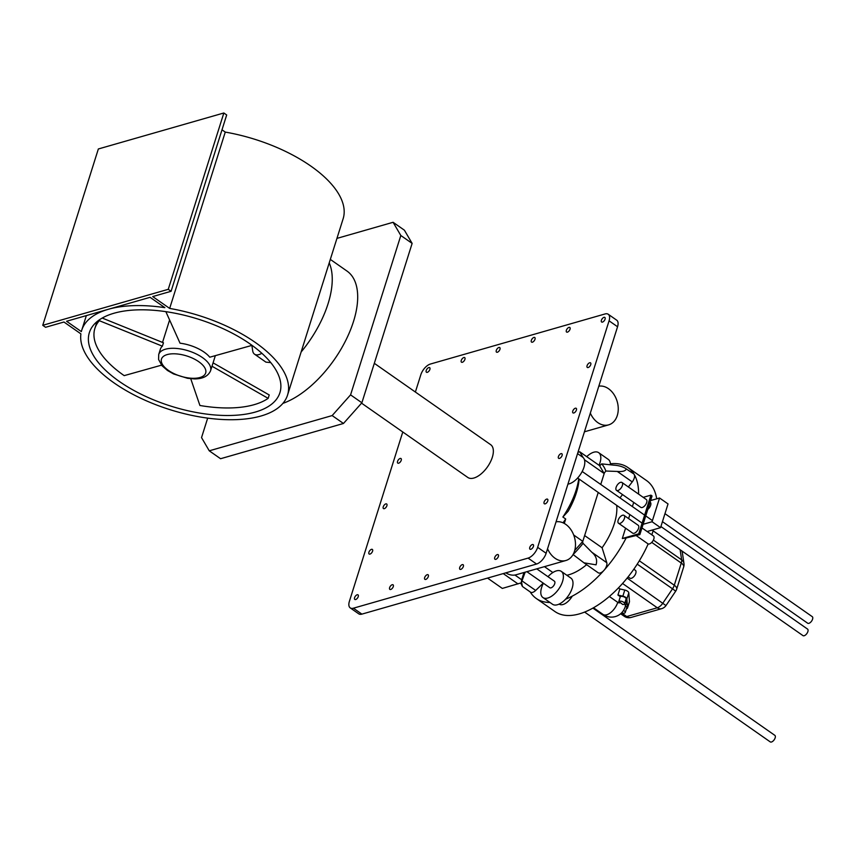 <?xml version="1.0" encoding="UTF-8"?>
<svg xmlns="http://www.w3.org/2000/svg" width="855" height="855" viewBox="0 0 855 855"><rect width="100%" height="100%" fill="white"/><g stroke="black" fill="none" stroke-linecap="round" stroke-linejoin="round"><path stroke-width="1.28" d="M255.292 412.067A99.896 45.593 -162.5 0 0 279.916 392.691A99.896 45.593 -162.5 0 0 226.051 330.073A99.896 45.593 -162.5 0 0 113.982 313.24A99.896 45.593 -162.5 0 0 89.358 332.616A99.896 45.593 -162.5 0 0 143.223 395.245A99.896 45.593 -162.5 0 0 255.292 412.067M168.253 289.321L42.75 325.306L45.572 327.283L63.954 322.014L80.915 333.877A107.89 49.237 -162.5 0 0 143.512 399.531A107.89 49.237 -162.5 0 0 260.946 416.022A107.89 49.237 -162.5 0 0 287.537 395.096A107.89 49.237 -162.5 0 0 169.664 308.42L152.703 296.567L171.086 291.299L226.682 114.965L223.85 112.988L168.253 289.321L171.086 291.299M164.865 307.65A107.89 49.237 -162.5 0 0 108.329 309.286L66.572 321.266L81.353 331.601A107.89 49.237 -162.5 0 1 81.738 330.212A107.89 49.237 -162.5 0 1 108.329 309.286L150.085 297.316L164.865 307.65M287.537 395.096L343.133 218.762A107.89 49.237 -162.5 0 0 225.26 132.097L169.664 308.42M222.001 129.81L225.26 132.097M42.75 325.306L98.346 148.973L223.85 112.988M329.218 262.902A79.921 40.367 125 0 1 301.12 352.014M617.556 326.749L609.07 320.817A10.388 5.248 -55 0 0 608.226 314.255L616.712 320.187A10.388 5.248 125 0 1 617.556 326.749L546.131 553.27A10.388 5.248 125 0 1 536.555 564.033L361.889 614.125A10.388 5.248 125 0 1 358.715 613.815L350.24 607.894A10.388 5.248 -55 0 1 349.396 601.322L402.78 431.989M415.38 392.039L420.81 374.811A10.388 5.248 -55 0 1 430.396 364.038L605.051 313.956A10.388 5.248 -55 0 1 608.226 314.255M350.24 607.894A10.388 5.248 -55 0 0 353.414 608.194L528.08 558.101A10.388 5.248 -55 0 0 537.656 547.339L609.07 320.817M575.33 408.22A2.8 1.411 -55 0 0 573.032 410.453A2.8 1.411 -55 0 0 572.978 412.89A2.8 1.411 -55 0 0 573.833 412.976A2.8 1.411 -55 0 0 576.142 410.742A2.8 1.411 -55 0 0 576.185 408.305A2.8 1.411 -55 0 0 575.33 408.22M546.676 499.106A2.8 1.411 -55 0 0 544.379 501.329A2.8 1.411 -55 0 0 544.325 503.766A2.8 1.411 -55 0 0 545.18 503.852A2.8 1.411 -55 0 0 547.489 501.629A2.8 1.411 -55 0 0 547.531 499.181A2.8 1.411 -55 0 0 546.676 499.106M589.661 362.787A2.8 1.411 -55 0 0 587.353 365.01A2.8 1.411 -55 0 0 587.31 367.447A2.8 1.411 -55 0 0 588.165 367.532A2.8 1.411 -55 0 0 590.463 365.309A2.8 1.411 -55 0 0 590.516 362.862A2.8 1.411 -55 0 0 589.661 362.787M530.859 549.284A2.8 1.411 -55 0 0 533.157 547.061A2.8 1.411 -55 0 0 533.21 544.624A2.8 1.411 -55 0 0 532.355 544.539A2.8 1.411 -55 0 0 530.047 546.762A2.8 1.411 -55 0 0 530.004 549.209A2.8 1.411 -55 0 0 530.859 549.284M603.983 317.344A2.8 1.411 -55 0 0 601.685 319.567A2.8 1.411 -55 0 0 601.631 322.014A2.8 1.411 -55 0 0 602.486 322.089A2.8 1.411 -55 0 0 604.795 319.866A2.8 1.411 -55 0 0 604.838 317.429A2.8 1.411 -55 0 0 603.983 317.344M561.008 453.663A2.8 1.411 -55 0 0 558.7 455.886A2.8 1.411 -55 0 0 558.657 458.333A2.8 1.411 -55 0 0 559.512 458.408A2.8 1.411 -55 0 0 561.81 456.185A2.8 1.411 -55 0 0 561.863 453.749A2.8 1.411 -55 0 0 561.008 453.663M497.311 554.585A2.8 1.411 -55 0 0 495.013 556.819A2.8 1.411 -55 0 0 494.96 559.255A2.8 1.411 -55 0 0 495.815 559.341A2.8 1.411 -55 0 0 498.123 557.107A2.8 1.411 -55 0 0 498.166 554.671A2.8 1.411 -55 0 0 497.311 554.585M361.547 403.154L467.781 477.443A19.975 10.089 -55 0 0 473.884 478.031A19.975 10.089 -55 0 0 490.332 462.127A19.975 10.089 -55 0 0 490.685 444.696L374.319 363.322M568.949 327.39A2.8 1.411 -55 0 0 566.651 329.613A2.8 1.411 -55 0 0 566.598 332.061A2.8 1.411 -55 0 0 567.453 332.135A2.8 1.411 -55 0 0 569.751 329.912A2.8 1.411 -55 0 0 569.804 327.476A2.8 1.411 -55 0 0 568.949 327.39M462.277 564.631A2.8 1.411 -55 0 0 459.979 566.865A2.8 1.411 -55 0 0 459.926 569.302A2.8 1.411 -55 0 0 460.781 569.387A2.8 1.411 -55 0 0 463.079 567.154A2.8 1.411 -55 0 0 463.132 564.717A2.8 1.411 -55 0 0 462.277 564.631M533.915 337.436A2.8 1.411 -55 0 0 531.607 339.67A2.8 1.411 -55 0 0 531.564 342.107A2.8 1.411 -55 0 0 532.419 342.192A2.8 1.411 -55 0 0 534.717 339.959A2.8 1.411 -55 0 0 534.77 337.522A2.8 1.411 -55 0 0 533.915 337.436M427.244 574.688A2.8 1.411 -55 0 0 424.935 576.911A2.8 1.411 -55 0 0 424.892 579.348A2.8 1.411 -55 0 0 425.747 579.433A2.8 1.411 -55 0 0 428.045 577.2A2.8 1.411 -55 0 0 428.099 574.763A2.8 1.411 -55 0 0 427.244 574.688M498.871 347.483A2.8 1.411 -55 0 0 496.573 349.716A2.8 1.411 -55 0 0 496.52 352.153A2.8 1.411 -55 0 0 497.375 352.239A2.8 1.411 -55 0 0 499.683 350.005A2.8 1.411 -55 0 0 499.726 347.568A2.8 1.411 -55 0 0 498.871 347.483M392.199 584.735A2.8 1.411 -55 0 0 389.901 586.958A2.8 1.411 -55 0 0 389.848 589.394A2.8 1.411 -55 0 0 390.703 589.48A2.8 1.411 -55 0 0 393.011 587.257A2.8 1.411 -55 0 0 393.054 584.809A2.8 1.411 -55 0 0 392.199 584.735M463.838 357.54A2.8 1.411 -55 0 0 461.529 359.763A2.8 1.411 -55 0 0 461.486 362.199A2.8 1.411 -55 0 0 462.341 362.285A2.8 1.411 -55 0 0 464.639 360.051A2.8 1.411 -55 0 0 464.693 357.614A2.8 1.411 -55 0 0 463.838 357.54M357.166 594.781A2.8 1.411 -55 0 0 354.857 597.004A2.8 1.411 -55 0 0 354.814 599.441A2.8 1.411 -55 0 0 355.669 599.526A2.8 1.411 -55 0 0 357.967 597.303A2.8 1.411 -55 0 0 358.021 594.856A2.8 1.411 -55 0 0 357.166 594.781M371.487 549.338A2.8 1.411 -55 0 0 369.189 551.561A2.8 1.411 -55 0 0 369.136 554.008A2.8 1.411 -55 0 0 369.991 554.083A2.8 1.411 -55 0 0 372.299 551.86A2.8 1.411 -55 0 0 372.342 549.423A2.8 1.411 -55 0 0 371.487 549.338M385.819 503.894A2.8 1.411 -55 0 0 383.521 506.128A2.8 1.411 -55 0 0 383.468 508.565A2.8 1.411 -55 0 0 384.323 508.65A2.8 1.411 -55 0 0 386.62 506.417A2.8 1.411 -55 0 0 386.674 503.98A2.8 1.411 -55 0 0 385.819 503.894M400.14 458.462A2.8 1.411 -55 0 0 397.842 460.685A2.8 1.411 -55 0 0 397.789 463.121A2.8 1.411 -55 0 0 398.644 463.207A2.8 1.411 -55 0 0 400.952 460.984A2.8 1.411 -55 0 0 400.995 458.537A2.8 1.411 -55 0 0 400.14 458.462M428.804 367.586A2.8 1.411 -55 0 0 426.495 369.809A2.8 1.411 -55 0 0 426.453 372.246A2.8 1.411 -55 0 0 427.297 372.331A2.8 1.411 -55 0 0 429.605 370.108A2.8 1.411 -55 0 0 429.659 367.661A2.8 1.411 -55 0 0 428.804 367.586M579.124 479.089A55.938 28.258 125 0 1 568.148 511.247L562.879 517.019A59.936 30.278 125 0 0 578.739 478.811M599.034 465.27A15.989 8.069 -55 0 0 598.671 452.669A15.989 8.069 -55 0 0 593.787 452.21A15.989 8.069 -55 0 0 586.722 456.656M610.417 464.799A15.989 8.069 -55 0 0 608.279 459.392L598.671 452.669M543.395 583.249A15.989 8.069 -55 0 0 542.936 597.549A15.989 8.069 -55 0 0 547.82 598.019A15.989 8.069 -55 0 0 560.976 585.301A15.989 8.069 -55 0 0 561.254 571.354A15.989 8.069 -55 0 0 556.37 570.894A15.989 8.069 -55 0 0 547.98 576.698M526.872 571.685L549.808 587.727A3.997 2.02 -55 0 0 551.026 587.845A3.997 2.02 -55 0 0 554.318 584.67A3.997 2.02 -55 0 0 554.382 581.176L536.758 568.853M542.936 597.549L552.544 604.271A15.989 8.069 -55 0 0 557.428 604.742A15.989 8.069 -55 0 0 570.584 592.023A15.989 8.069 -55 0 0 570.862 578.076L561.254 571.354M592.889 608.108L774.833 735.343A3.997 2.02 125 0 1 774.758 738.838A3.997 2.02 125 0 1 771.467 742.012A3.997 2.02 125 0 1 770.248 741.894L584.628 612.084M664.966 513.663L812.25 616.658A3.997 2.02 125 0 1 812.175 620.153A3.997 2.02 125 0 1 808.894 623.327A3.997 2.02 125 0 1 807.665 623.21L662.443 521.646M572.252 596.138A11.991 6.06 125 0 1 563.018 604.506A11.991 6.06 125 0 1 559.352 604.164L559.213 604.058M660.904 526.53L807.537 629.077A3.997 2.02 125 0 1 807.473 632.561A3.997 2.02 125 0 1 804.181 635.735A3.997 2.02 125 0 1 802.963 635.618L652.066 530.1M590.324 413.125A19.975 14.631 74 0 0 608.653 424.86A19.975 14.631 74 0 0 617.278 415.541A19.975 14.631 74 0 0 614.2 394.839A19.975 14.631 74 0 0 598.81 386.182M584.435 459.734L604.186 473.552L599.547 465.622L579.765 451.793L583.142 457.575M573.694 535.006L582.8 541.365L574.731 550.438M582.8 541.365L598.222 492.437M600.744 484.454L604.186 473.552M547.553 548.76A19.975 14.631 74 0 0 565.892 560.506A19.975 14.631 74 0 0 574.517 551.176A19.975 14.631 74 0 0 571.439 530.474A19.975 14.631 74 0 0 556.049 521.828M505.861 572.839A19.975 14.631 74 0 0 514.902 575.03L521.689 579.776L521.261 582.832L525.152 572.187M577.553 453.61L582.661 457.169A15.989 8.069 125 0 1 582.383 471.116A15.989 8.069 125 0 1 569.227 483.834A15.989 8.069 125 0 1 567.944 484.101M577.969 452.306L579.765 451.793M564.3 523.442L565.7 518.996L562.879 517.019M565.7 518.996A59.936 30.278 125 0 1 563.028 522.811M514.902 575.03A19.975 14.631 74 0 0 516.206 574.742L565.892 560.506M521.689 579.776L523.976 572.519M521.261 582.832L502.313 588.422L487.542 578.087M503.232 573.587L518.002 583.922M412.131 243.397L404.404 230.198L393.097 222.289L400.824 235.499L412.131 243.397L361.879 402.78L343.464 423.482L220.569 458.718L209.261 450.82L201.534 437.61L207.68 418.116M209.261 450.82L332.157 415.573L343.464 423.482M332.157 415.573L350.571 394.871L361.879 402.78M350.571 394.871L400.824 235.499M336.945 238.395L393.097 222.289M330.319 259.407L346.98 271.056A79.921 40.367 125 0 1 346.585 338.751A79.921 40.367 125 0 1 282.887 403.378M530.228 591.949A79.921 40.367 -55 0 0 536.309 598.511L554.959 611.56A79.921 40.367 -55 0 0 579.38 613.879A79.921 40.367 -55 0 0 648.176 543.93M651.809 534.813A79.921 40.367 -55 0 0 653.124 530.837M656.693 498.818A79.921 40.367 -55 0 0 646.562 480.574L627.912 467.525A79.921 40.367 -55 0 0 610.395 463.795M633.833 569.216L635.393 570.306A4.799 2.426 125 0 1 635.308 574.485A4.799 2.426 125 0 1 631.364 578.301A4.799 2.426 125 0 1 629.9 578.162L628.094 576.901M536.309 598.511A79.921 40.367 -55 0 0 549.968 602.476M565.572 599.195A79.921 40.367 -55 0 0 588.411 585.344A79.921 40.367 -55 0 0 603.961 570.37A79.921 40.367 -55 0 0 626.138 537.977L622.312 538.511L638.728 533.809L650.912 495.152L643.227 497.354M638.6 494.126A79.921 40.367 -55 0 0 634.207 474.461A79.921 40.367 -55 0 0 627.912 467.525M650.912 495.152L652.044 495.943L639.861 534.599L626.138 537.977M620.303 596.694A3.196 1.464 -162.5 0 1 620.751 596.491A3.196 1.464 -162.5 0 1 624.342 597.036A3.196 1.464 -162.5 0 1 626.063 599.034L624.567 603.78A3.196 1.464 -162.5 0 1 623.787 604.399A3.196 1.464 -162.5 0 1 622.761 604.506L618.806 601.439L620.303 596.694L617.93 595.037L622.867 596.149A3.997 1.828 -162.5 0 1 626.865 598.938L627.538 607.67A3.997 1.828 -162.5 0 1 627.506 608.001A3.997 1.828 -162.5 0 1 626.416 608.803M618.432 587.93L619.854 588.935L617.93 595.037M619.854 588.935L624.791 590.046L622.867 596.149M629.269 602.187A3.997 1.828 -162.5 0 0 629.43 601.899A3.997 1.828 -162.5 0 0 629.462 601.567L628.788 592.836A3.997 1.828 -162.5 0 0 624.791 590.046M597.966 572.583A6.829 3.441 -55 0 0 598.19 572.775A6.829 3.441 -55 0 0 603.961 570.37A6.829 3.441 -55 0 0 606.772 562.686L602.091 547.766A49.152 24.827 -55 0 0 614.275 523.794A49.152 24.827 -55 0 0 616.69 505.348M566.822 575.255A49.152 24.827 -55 0 0 568.96 574.731A49.152 24.827 -55 0 0 586.615 564.685M543.256 583.153L535.668 590.442A6.829 3.441 -55 0 1 530.549 592.173L522.426 586.487L521.635 582.64M628.361 486.965L632.24 481.899A6.829 3.441 -55 0 0 634.207 474.461A6.829 3.441 -55 0 0 633.673 473.862L626.298 468.925C623.06 466.702 618.828 465.441 613.601 465.141L601.674 463.88L599.654 465.815M619.982 497.909L622.526 494.585M639.861 534.599L638.728 533.809M618.806 601.439A3.196 1.464 -162.5 0 1 619.255 601.236A3.196 1.464 -162.5 0 1 622.846 601.781A3.196 1.464 -162.5 0 1 624.567 603.78A11.991 5.472 17.5 0 1 625.229 606.793L626.084 604.079A11.991 5.472 -162.5 0 0 625.422 601.065M621.585 612.885A3.196 1.464 -162.5 0 0 624.46 613.131A3.196 1.464 -162.5 0 0 625.251 612.511L626.747 607.755A3.196 1.464 -162.5 0 0 625.475 606.003M591.82 552.234C596.095 555.868 597.506 560.068 596.053 564.834L583.954 562.814L573.085 554.542A68.336 34.51 125 0 0 583.046 543.342L591.82 552.234L606.772 562.686M520.695 583.024L522.426 586.487M626.298 468.925C625.582 471.009 622.579 471.853 617.289 471.447L605.853 471.02A68.336 34.51 -55 0 0 601.674 463.88M604.068 473.349L605.853 471.02M602.091 547.766L584.628 535.561M582.522 541.675L583.046 543.342M633.705 502.398L632.379 506.577M629.868 514.571L628.596 518.579M625.571 528.166L622.312 538.511M624.032 515.394L638.172 525.269A4.799 2.426 125 0 1 638.087 529.459A4.799 2.426 125 0 1 634.132 533.274A4.799 2.426 125 0 1 632.668 533.135L618.539 523.249A4.799 2.426 125 0 1 618.625 519.071A4.799 2.426 125 0 1 622.568 515.255A4.799 2.426 125 0 1 624.032 515.394A4.799 2.426 125 0 1 623.958 519.573A4.799 2.426 125 0 1 620.003 523.388A4.799 2.426 125 0 1 618.539 523.249M621.991 482.498L646.295 499.502A4.799 2.426 125 0 1 646.156 503.798A4.799 2.426 125 0 1 642.094 507.539A4.799 2.426 125 0 1 640.801 507.357L616.498 490.364A4.799 2.426 -55 0 0 617.791 490.546A4.799 2.426 -55 0 0 621.842 486.794A4.799 2.426 -55 0 0 621.991 482.498A4.799 2.426 -55 0 0 620.687 482.316A4.799 2.426 -55 0 0 616.637 486.068A4.799 2.426 -55 0 0 616.498 490.364M641.955 527.92L653.434 535.946A4.799 2.426 125 0 1 653.348 540.125A4.799 2.426 125 0 1 649.394 543.94A4.799 2.426 125 0 1 647.93 543.801L636.248 535.636M647.801 509.398A4.799 2.426 -55 0 0 650.591 505.465A4.799 2.426 -55 0 0 650.249 502.27L650.089 502.152M625.251 612.511A3.196 1.464 -162.5 0 0 623.498 610.491M627.143 578.087L665.083 604.945M681.991 551.026A7.994 7.994 0 0 1 682.311 552.341L681.863 550.93M622.558 583.484L657.292 607.777A7.994 4.04 125 0 0 662.892 603.085L672.522 588.817L675.685 591.19A7.994 7.994 0 0 0 676.679 589.127L683.669 566.961A7.994 3.644 -162.5 0 0 681.275 563.06L674.285 585.226L639.337 560.784M682.311 552.341L683.947 563.381A7.994 6.081 171.5 0 0 681.649 559.875A7.994 4.04 125 0 1 681.275 563.06L651.734 542.401M647.096 531.521L660.552 527.663L652.066 521.732L643.099 524.307M652.066 521.732L659.558 497.995L668.033 503.926L660.552 527.663M659.558 497.995L650.58 500.57M102.226 318.049L163.455 342.791L162.386 346.179L99.308 320.689A95.899 43.765 -162.5 0 0 94.884 328.395A95.899 43.765 -162.5 0 0 124.189 375.634L161.531 365.16M99.629 319.674L99.308 320.689M97.63 321.138A95.899 43.765 -162.5 0 0 95.952 324.996L94.884 328.395M162.386 346.179A27.168 12.398 -162.5 0 0 160.43 349.054L158.72 354.483L158.581 359.474L162.012 365.726L167.473 370.482L173.576 373.945L187.512 378.295L194.619 378.915C202.838 378.872 208.15 376.179 210.554 370.824A27.168 12.398 -162.5 0 0 199.963 355.969A27.168 12.398 -162.5 0 0 172.945 348.284A27.168 12.398 -162.5 0 0 158.72 354.483M190.74 378.722L199.92 405.484A95.899 43.765 -162.5 0 0 268.16 398.355L269.229 394.967L213.066 362.851M211.997 366.239L268.16 398.355M165.859 311.658L180.042 343.197A27.168 12.398 -162.5 0 1 209.774 357.208L252.033 345.356M251.872 345.399L252.706 350.86A14.385 7.268 125 0 0 254.534 354.184L265.916 362.135L270.789 362.616M261.844 353.275A14.385 7.268 125 0 1 254.534 354.184M536.555 564.033L528.08 558.101M361.889 614.125L353.414 608.194M546.131 553.27L537.656 547.339M620.431 602.572A3.997 2.928 -106 0 1 617.748 602.348L609.348 596.48M628.788 592.836L626.865 598.938M629.462 601.567L627.538 607.67M617.748 602.348A11.991 6.06 125 0 1 606.697 614.777A11.991 6.06 125 0 1 603.032 614.424L603.032 614.424C606.975 617.032 611.09 617.748 615.376 616.573C620.153 615.13 623.434 611.87 625.229 606.793L625.229 606.793A11.991 5.472 17.5 0 1 625.219 606.815M522.33 581.122L535.668 590.442M632.24 481.899L617.289 471.447M621.553 612.917L626.726 616.541L657.292 607.777A7.994 5.857 -106 0 0 661.631 608.675A7.994 7.994 0 0 0 666.056 605.458L675.685 591.19M631.065 617.438A7.994 5.857 -106 0 1 626.726 616.541A7.994 4.04 -55 0 1 624.289 616.305A7.994 7.994 0 0 0 631.065 617.438L661.631 608.675M676.679 589.127A7.994 3.644 17.5 0 0 674.285 585.226A7.994 4.04 -55 0 1 672.522 588.817L637.232 564.14M680.131 549.722L681.649 559.875L653.359 540.093M193.54 378.305A23.181 10.581 -162.5 0 0 203.554 366.026A23.181 10.581 -162.5 0 0 173.597 353.788A23.181 10.581 -162.5 0 0 163.594 366.068A23.181 10.581 -162.5 0 0 193.54 378.305M86.355 315.591L81.738 330.212M577.617 478.031L642.094 523.121M582.191 471.479L644.617 515.127M645.749 515.918L652.429 520.599M584.425 431.807L608.653 424.86M629.43 601.899L627.506 608.001M593.509 607.766L603.032 614.424M598.19 572.775L583.954 562.814M552.843 572.529L544.443 566.651M620.634 613.762L624.289 616.305M683.669 566.961A7.994 7.994 0 0 0 683.947 563.381M169.6 319.984L162.525 342.417M215.342 355.648L210.554 370.824"/></g></svg>
